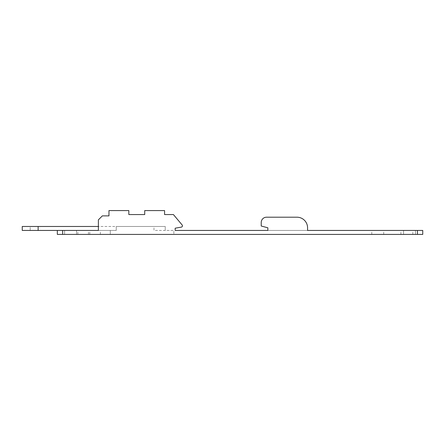 <?xml version="1.0" encoding="UTF-8"?>
<svg xmlns="http://www.w3.org/2000/svg" width="445" height="445" viewBox="0 0 445 445"><rect width="100%" height="100%" fill="white"/><g stroke="black" fill="none" stroke-linecap="round" stroke-linejoin="round"><path stroke-width="0.33" stroke-dasharray="2.23 1.67" d="M98.378 226.472L38.137 226.472L38.137 230.443L116.251 230.443L116.251 226.472L116.251 230.443L116.251 226.472L116.251 230.443L22.25 230.443L22.25 226.472L153.987 226.472L153.987 230.443L165.24 230.443L165.24 226.472L165.24 230.443L173.845 230.443L173.845 234.415L173.845 230.443L153.987 230.443L153.987 226.472L30.193 226.472L30.193 230.443L94.407 230.443M181.354 227.117A1.324 1.324 0 0 0 182.138 224.964A1.324 1.324 0 0 1 181.354 227.117L175.169 228.207L175.169 230.443L175.169 228.207L181.354 227.117A1.324 1.324 0 0 0 182.138 224.964L173.405 214.557L164.578 214.557L164.578 210.585L144.72 210.585L144.72 214.557L128.828 214.557L128.828 210.585L108.969 210.585L108.969 215.881L102.35 215.881L98.378 219.852L98.378 230.443L98.378 219.852L98.378 230.443L116.251 230.443L98.378 230.443M57.333 234.415L417.455 234.415L417.455 230.443L307.567 230.443L307.567 227.796A10.591 10.591 0 0 0 296.971 217.205L266.522 217.205A5.295 5.295 0 0 0 261.226 222.5L261.226 226.021L267.846 227.796L267.846 230.443L307.567 230.443L307.567 227.796A10.591 10.591 0 0 0 296.971 217.205L266.522 217.205A5.295 5.295 0 0 0 261.226 222.5L261.226 226.021L267.846 227.796L267.846 230.443L175.169 230.443M144.72 214.557L144.72 210.585L164.578 210.585L164.578 214.557L173.405 214.557L182.138 224.964L173.405 214.557L164.578 214.557L164.578 210.585L144.72 210.585L144.72 214.557L128.828 214.557L128.828 210.585L108.969 210.585L108.969 215.881L102.35 215.881L98.378 219.852L102.35 215.881L108.969 215.881L108.969 210.585L128.828 210.585L128.828 214.557M307.567 227.796A10.591 10.591 0 0 0 296.971 217.205M266.522 217.205A5.295 5.295 0 0 0 261.226 222.5L261.226 226.021L267.846 227.796M307.567 230.443L267.846 230.443M417.455 234.415L422.75 234.415L422.75 230.443L417.455 230.443M110.293 234.415L110.293 230.443L110.293 234.415L173.845 234.415L110.293 234.415M38.137 230.443L30.193 230.443L30.193 226.472L38.137 226.472L38.137 230.443L38.137 226.472M116.251 226.472L165.24 226.472L116.251 226.472M70.577 230.443L76.534 230.443L70.577 230.443M409.511 230.443L403.554 230.443L409.511 230.443M406.864 230.443L400.906 230.443L406.864 230.443M377.733 230.443L383.696 230.443L377.733 230.443M409.511 234.415L403.554 234.415L409.511 234.415M406.864 234.415L400.906 234.415L406.864 234.415M377.733 234.415L383.696 234.415L377.733 234.415M83.816 234.415L77.858 234.415L83.816 234.415M94.407 234.415L88.449 234.415L94.407 234.415M70.577 234.415L76.534 234.415L70.577 234.415M83.816 230.443L77.858 230.443L83.816 230.443M62.634 234.415L62.634 230.443M400.906 234.415L400.906 230.443M412.821 234.415L412.821 230.443M88.449 234.415L88.449 230.443M100.364 234.415L100.364 230.443M371.775 234.415L371.775 230.443M383.696 234.415L383.696 230.443M403.554 234.415L403.554 230.443L403.554 234.415M415.469 234.415L415.469 230.443L415.469 234.415M64.62 234.415L64.62 230.443L64.62 234.415M76.534 234.415L76.534 230.443L76.534 234.415M77.858 234.415L77.858 230.443M89.773 234.415L89.773 230.443"/><path stroke-width="0.67" d="M57.333 234.415L62.634 234.415L62.634 230.443L57.333 230.443L57.333 234.415L57.333 230.443L22.25 230.443L22.25 226.472L38.137 226.472L38.137 230.443M98.378 226.472L38.137 226.472M62.634 234.415L417.455 234.415L417.455 230.443L307.567 230.443L307.567 227.796A10.591 10.591 0 0 0 296.971 217.205L266.522 217.205A5.295 5.295 0 0 0 261.226 222.5L261.226 226.021L267.846 227.796L267.846 230.443L175.169 230.443L175.169 228.207L181.354 227.117A1.324 1.324 0 0 0 182.138 224.964L173.405 214.557L164.578 214.557L164.578 210.585L144.72 210.585L144.72 214.557L128.828 214.557L128.828 210.585L108.969 210.585L108.969 215.881L102.35 215.881L98.378 219.852L98.378 230.443L62.634 230.443M175.169 230.443L175.169 228.207L181.354 227.117M144.72 214.557L128.828 214.557M267.846 227.796L267.846 230.443M307.567 230.443L307.567 227.796M296.971 217.205L266.522 217.205M417.455 234.415L422.75 234.415L422.75 230.443L417.455 230.443M94.407 230.443L98.378 230.443"/></g></svg>
